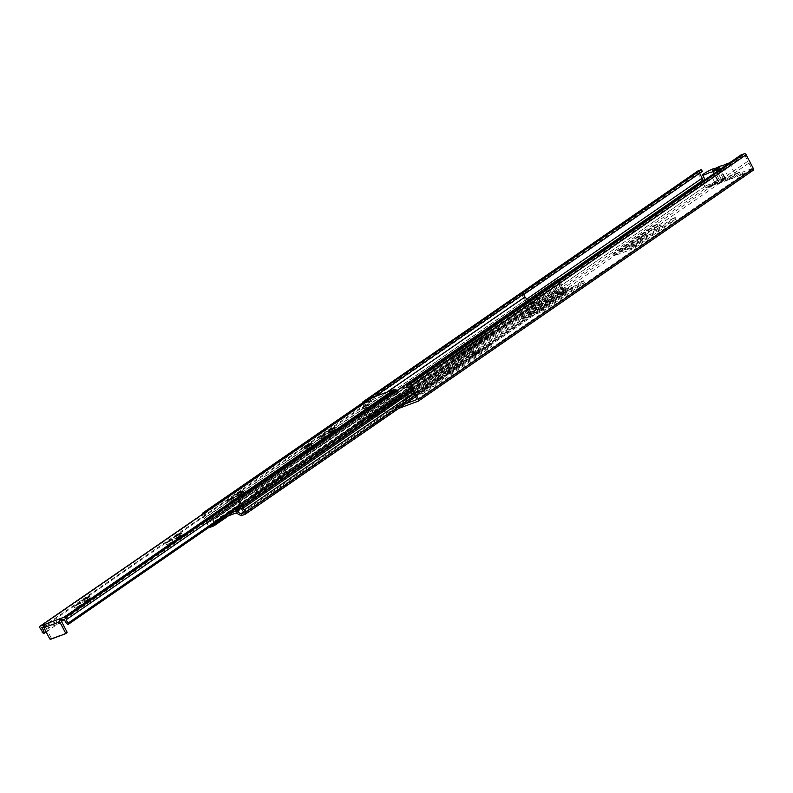 <?xml version="1.0" encoding="UTF-8"?>
<svg xmlns="http://www.w3.org/2000/svg" width="793" height="793" viewBox="0 0 793 793"><rect width="100%" height="100%" fill="white"/><g stroke="black" fill="none" stroke-linecap="round" stroke-linejoin="round"><path stroke-width="0.59" stroke-dasharray="3.96 2.97" d="M320.729 438.876L326.101 435.704L320.729 438.876M75.791 607.735L81.173 604.573L75.791 607.735M228.88 502.197L234.252 499.035L228.88 502.197M167.64 544.414L173.023 541.242L167.64 544.414M364.017 409.029L368.795 406.214L364.017 409.029M306.138 448.937A4.034 0.506 -27.6 0 0 310.103 446.994A4.034 0.506 -27.6 0 0 312.105 445.418A4.034 0.506 -27.6 0 0 310.925 445.636A4.034 0.506 -27.6 0 0 306.96 447.579A4.034 0.506 -27.6 0 0 304.948 449.155A4.034 0.506 -27.6 0 0 306.138 448.937M64.53 619.155L395.092 391.256A5.898 4.094 -124.6 0 0 398.542 396.669L399.018 394.964L239.972 504.626M398.542 396.669L240.259 505.795M66.8 632.814L52.041 638.286A0.803 0.565 55.4 0 1 51.139 637.77L49.701 638.761M44.23 624.557L45.161 626.341L46.599 625.35A2.419 1.715 69.7 0 0 46.272 628.472L51.139 637.77M46.163 631.981L61.725 621.246M64.55 619.293L374.583 405.55L372.769 404.698L42.207 632.596M61.904 620.126A2.419 1.715 -110.3 0 1 62.419 619.482L60.982 620.473M370.559 398.383A2.419 1.685 -124.6 0 0 370.212 399.276A3.231 2.24 -124.6 0 0 371.352 401.189A3.638 2.528 55.4 0 1 372.769 404.698M370.212 399.276L39.65 627.164M399.018 394.964A3.638 2.528 55.4 0 1 396.906 391.712A3.231 2.24 -124.6 0 0 396.649 390.81M374.583 405.55A5.898 4.094 -124.6 0 0 372.175 399.751L41.613 627.65M329.214 430.867L330.136 432.641L328.54 433.236L327.608 431.461M330.136 432.641L335.518 429.479L334.448 429.677L333.813 428.458M332.366 429.36L332.842 430.272L334.448 429.677M332.842 430.272L328.54 433.236M84.276 599.726L85.208 601.5L83.602 602.095L82.68 600.321M85.208 601.5L90.58 598.338L89.51 598.537L88.875 597.327M87.428 598.219L87.914 599.131L89.51 598.537M87.914 599.131L83.602 602.095M43.625 626.906L45.161 626.341M372.175 399.751L395.092 391.256M237.365 494.188L238.287 495.962L236.691 496.557L235.759 494.782M238.287 495.962L243.669 492.8L242.599 492.998L241.964 491.789M240.517 492.681L240.993 493.593L242.599 492.998M240.993 493.593L236.691 496.557M176.125 536.405L177.057 538.179L175.451 538.774L174.529 537M177.057 538.179L182.43 535.017L181.359 535.216L180.725 533.996M179.287 534.898L179.763 535.81L181.359 535.216M179.763 535.81L175.451 538.774M538.635 301.112A4.847 0.605 152.4 0 1 540.063 300.844A4.847 0.605 152.4 0 1 537.654 302.738A4.847 0.605 152.4 0 1 532.896 305.067A4.847 0.605 152.4 0 1 531.469 305.335A4.847 0.605 152.4 0 1 533.887 303.441A4.847 0.605 152.4 0 1 538.635 301.112M537.713 299.338A4.847 0.605 152.4 0 1 539.131 299.07A4.847 0.605 152.4 0 1 536.722 300.963A4.847 0.605 152.4 0 1 531.964 303.293A4.847 0.605 152.4 0 1 530.547 303.56A4.847 0.605 152.4 0 1 532.955 301.667A4.847 0.605 152.4 0 1 537.713 299.338M238.217 508.224A4.847 0.605 152.4 0 1 239.635 507.966A4.847 0.605 152.4 0 1 237.226 509.859A4.847 0.605 152.4 0 1 232.468 512.189A4.847 0.605 152.4 0 1 231.05 512.456A4.847 0.605 152.4 0 1 233.459 510.563A4.847 0.605 152.4 0 1 238.217 508.224M237.285 506.449A4.847 0.605 152.4 0 1 238.713 506.182A4.847 0.605 152.4 0 1 236.294 508.075A4.847 0.605 152.4 0 1 231.546 510.414A4.847 0.605 152.4 0 1 230.119 510.682A4.847 0.605 152.4 0 1 232.527 508.789A4.847 0.605 152.4 0 1 237.285 506.449M452.525 360.478A8.079 1.011 152.4 0 1 450.156 360.914A8.079 1.011 152.4 0 1 451.97 359.16L481.629 338.71A8.079 1.011 152.4 0 1 489.311 334.458A8.079 1.011 152.4 0 1 494.128 332.991A8.079 1.011 152.4 0 1 492.314 334.745L462.656 355.195A8.079 1.011 152.4 0 1 452.525 360.478M451.604 358.704A8.079 1.011 152.4 0 1 449.225 359.14A8.079 1.011 152.4 0 1 451.039 357.385L480.697 336.936A8.079 1.011 152.4 0 1 488.389 332.683A8.079 1.011 152.4 0 1 493.206 331.206A8.079 1.011 152.4 0 1 491.392 332.971L461.734 353.42A8.079 1.011 152.4 0 1 451.604 358.704M360.676 423.799A8.079 1.011 152.4 0 1 358.307 424.245A8.079 1.011 152.4 0 1 360.121 422.481L389.779 402.031A8.079 1.011 152.4 0 1 397.462 397.779A8.079 1.011 152.4 0 1 402.279 396.312A8.079 1.011 152.4 0 1 400.465 398.066L370.807 418.516A8.079 1.011 152.4 0 1 360.676 423.799M359.754 422.025A8.079 1.011 152.4 0 1 357.375 422.471A8.079 1.011 152.4 0 1 359.189 420.706L388.848 400.257A8.079 1.011 152.4 0 1 396.54 396.004A8.079 1.011 152.4 0 1 401.357 394.537A8.079 1.011 152.4 0 1 399.543 396.292L369.875 416.741A8.079 1.011 152.4 0 1 359.754 422.025M254.474 497.013A8.079 1.011 152.4 0 1 252.105 497.459A8.079 1.011 152.4 0 1 253.919 495.694L283.577 475.255A8.079 1.011 152.4 0 1 291.259 470.992A8.079 1.011 152.4 0 1 296.076 469.525A8.079 1.011 152.4 0 1 294.262 471.29L264.604 491.739A8.079 1.011 152.4 0 1 254.474 497.013M253.552 495.238A8.079 1.011 152.4 0 1 251.173 495.684A8.079 1.011 152.4 0 1 252.987 493.92L282.645 473.471A8.079 1.011 152.4 0 1 290.337 469.218A8.079 1.011 152.4 0 1 295.155 467.751A8.079 1.011 152.4 0 1 293.341 469.515L263.682 489.955A8.079 1.011 152.4 0 1 253.552 495.238M526.988 303.313A3.638 2.528 -124.6 0 0 526.136 301.39L206.577 521.705A3.638 2.528 55.4 0 1 207.429 523.628L526.988 303.313A5.392 3.747 -124.6 0 0 527.93 305.701A2.022 1.408 -124.6 0 0 530.091 306.802L533.352 305.602A2.419 1.685 -124.6 0 0 533.61 305.464A2.419 1.685 -124.6 0 0 534.155 304.552L534.908 300.359L215.349 520.664L222.575 517.988M412.638 391.256L562.584 287.879A3.638 2.528 -124.6 0 0 563.704 289.703L413.718 393.1M562.584 287.879A10.904 7.573 -124.6 0 0 562.068 286.58L411.993 390.037M206.577 521.705A10.904 7.573 55.4 0 1 205.793 520.495L525.353 300.19A10.904 7.573 -124.6 0 0 526.136 301.39M209.471 527.028A2.022 1.408 -124.6 0 1 208.371 526.017A5.392 3.747 55.4 0 1 207.429 523.628M236.195 512.942L555.754 292.627L559.947 294.996A2.419 1.685 -124.6 0 0 561.404 295.194L564.656 293.995A2.022 1.408 -124.6 0 0 564.874 293.876A2.022 1.408 -124.6 0 0 565.151 291.903A5.392 3.747 -124.6 0 0 563.704 289.703M410.893 387.936L561.246 284.281A10.497 7.296 -124.6 0 0 562.068 286.58M557.945 279.612L557.469 281.317L237.91 501.632M525.353 300.19A10.497 7.296 -124.6 0 0 523.895 298.128L204.326 518.444A10.497 7.296 55.4 0 1 205.793 520.495M557.469 281.317A3.638 2.528 55.4 0 1 559.501 284.191A11.796 8.188 -124.6 0 0 563.734 292.221L560.364 293.46L556.18 291.1A2.419 1.685 -124.6 0 0 554.723 290.892L534.095 298.545A2.419 1.685 -124.6 0 0 533.828 298.674A2.419 1.685 -124.6 0 0 533.283 299.585L532.529 303.778L212.97 524.094L209.61 525.343A11.796 8.188 -124.6 0 0 205.437 517.304A3.638 2.528 55.4 0 1 204.287 514.092L203.325 513.636M204.287 514.092L374.405 396.807M533.283 299.585L213.723 519.901A2.419 1.685 55.4 0 1 214.269 518.989A2.419 1.685 55.4 0 1 214.536 518.85L534.095 298.545M561.246 284.281A5.898 4.094 -124.6 0 0 558.976 280.444M239.942 504.507L559.501 284.191M563.734 292.221L244.175 512.526M560.364 293.46L243.57 511.872M213.723 519.901L212.97 524.094M209.61 525.343L529.169 305.027A11.796 8.188 -124.6 0 0 527.573 300.557M532.529 303.778L529.169 305.027M386.944 392.158L205.437 517.304M202.483 514.221A5.898 4.094 -124.6 0 0 204.326 518.444M522.032 292.924A5.898 4.094 -124.6 0 0 523.895 298.128M229.227 513.408L214.536 518.85M214.883 523.291L215.349 520.664M555.754 292.627L534.908 300.359M545.366 306.138A5.085 0.634 152.4 0 1 546.863 305.85A5.085 0.634 152.4 0 1 544.325 307.843A5.085 0.634 152.4 0 1 539.339 310.291A5.085 0.634 152.4 0 1 537.842 310.569A5.085 0.634 152.4 0 1 540.37 308.586A5.085 0.634 152.4 0 1 545.366 306.138M544.434 304.353A5.085 0.634 152.4 0 1 545.931 304.076A5.085 0.634 152.4 0 1 543.403 306.068A5.085 0.634 152.4 0 1 538.407 308.517A5.085 0.634 152.4 0 1 536.911 308.794A5.085 0.634 152.4 0 1 539.448 306.802A5.085 0.634 152.4 0 1 544.434 304.353M660.272 226.917L654.899 230.079L660.272 226.917M659.528 225.49L654.156 228.662L659.528 225.49M462.121 363.521A5.085 0.634 152.4 0 1 463.618 363.244A5.085 0.634 152.4 0 1 461.09 365.226A5.085 0.634 152.4 0 1 456.094 367.674A5.085 0.634 152.4 0 1 454.597 367.952A5.085 0.634 152.4 0 1 457.135 365.969A5.085 0.634 152.4 0 1 462.121 363.521M461.199 361.747A5.085 0.634 152.4 0 1 462.696 361.469A5.085 0.634 152.4 0 1 460.158 363.452A5.085 0.634 152.4 0 1 455.172 365.9A5.085 0.634 152.4 0 1 453.675 366.178A5.085 0.634 152.4 0 1 456.203 364.195A5.085 0.634 152.4 0 1 461.199 361.747M431.511 384.625A5.085 0.634 152.4 0 1 433.008 384.347A5.085 0.634 152.4 0 1 430.47 386.34A5.085 0.634 152.4 0 1 425.484 388.788A5.085 0.634 152.4 0 1 423.987 389.066A5.085 0.634 152.4 0 1 426.515 387.073A5.085 0.634 152.4 0 1 431.511 384.625M430.579 382.85A5.085 0.634 152.4 0 1 432.076 382.573A5.085 0.634 152.4 0 1 429.548 384.555A5.085 0.634 152.4 0 1 424.552 387.004A5.085 0.634 152.4 0 1 423.056 387.291A5.085 0.634 152.4 0 1 425.593 385.299A5.085 0.634 152.4 0 1 430.579 382.85M403.429 401.089L470.239 354.521L473.441 353.331L436.091 379.153L449.819 374.137L488.409 347.78L492.166 346.065L424.642 392.773L421.44 393.962L443.475 378.687L429.756 383.713L403.429 401.089M406.472 399.503L405.54 397.729L402.329 398.919L403.26 400.693M424.642 392.773L423.72 390.989L420.508 392.178L421.44 393.962M637.215 242.807A5.085 0.634 152.4 0 1 638.712 242.529A5.085 0.634 152.4 0 1 636.174 244.522A5.085 0.634 152.4 0 1 631.188 246.97A5.085 0.634 152.4 0 1 629.692 247.247A5.085 0.634 152.4 0 1 632.219 245.255A5.085 0.634 152.4 0 1 637.215 242.807M636.283 241.032A5.085 0.634 152.4 0 1 637.78 240.755A5.085 0.634 152.4 0 1 635.252 242.747A5.085 0.634 152.4 0 1 630.257 245.196A5.085 0.634 152.4 0 1 628.76 245.473A5.085 0.634 152.4 0 1 631.297 243.481A5.085 0.634 152.4 0 1 636.283 241.032M645.829 236.879A5.085 0.634 152.4 0 1 647.316 236.592A5.085 0.634 152.4 0 1 644.788 238.584A5.085 0.634 152.4 0 1 639.792 241.032A5.085 0.634 152.4 0 1 638.306 241.31A5.085 0.634 152.4 0 1 640.833 239.317A5.085 0.634 152.4 0 1 645.829 236.879M644.897 235.095A5.085 0.634 152.4 0 1 646.394 234.817A5.085 0.634 152.4 0 1 643.857 236.81A5.085 0.634 152.4 0 1 638.871 239.258A5.085 0.634 152.4 0 1 637.374 239.536A5.085 0.634 152.4 0 1 639.901 237.543A5.085 0.634 152.4 0 1 644.897 235.095M469.872 358.178L468.802 358.377L469.625 357.584L474.402 354.283L480.033 351.715L469.872 358.178M474.432 355.799L473.51 354.025L468.95 356.404L467.88 356.602L468.693 355.809L469.625 357.584M422.897 390.562A5.085 0.634 152.4 0 1 424.394 390.285A5.085 0.634 152.4 0 1 421.866 392.277A5.085 0.634 152.4 0 1 416.87 394.716A5.085 0.634 152.4 0 1 415.373 395.003A5.085 0.634 152.4 0 1 417.911 393.011A5.085 0.634 152.4 0 1 422.897 390.562M421.965 388.788A5.085 0.634 152.4 0 1 423.462 388.511A5.085 0.634 152.4 0 1 420.934 390.493A5.085 0.634 152.4 0 1 415.938 392.941A5.085 0.634 152.4 0 1 414.442 393.229A5.085 0.634 152.4 0 1 416.979 391.236A5.085 0.634 152.4 0 1 421.965 388.788M453.517 369.459A5.085 0.634 152.4 0 1 455.013 369.181A5.085 0.634 152.4 0 1 452.476 371.164A5.085 0.634 152.4 0 1 447.49 373.612A5.085 0.634 152.4 0 1 445.993 373.89A5.085 0.634 152.4 0 1 448.521 371.907A5.085 0.634 152.4 0 1 453.517 369.459M452.585 367.684A5.085 0.634 152.4 0 1 454.082 367.397A5.085 0.634 152.4 0 1 451.554 369.389A5.085 0.634 152.4 0 1 446.558 371.838A5.085 0.634 152.4 0 1 445.061 372.115A5.085 0.634 152.4 0 1 447.599 370.133A5.085 0.634 152.4 0 1 452.585 367.684M403.141 404.182A4.034 0.506 152.4 0 1 404.331 403.964A4.034 0.506 152.4 0 1 402.319 405.54A4.034 0.506 152.4 0 1 398.354 407.483A4.034 0.506 152.4 0 1 397.174 407.701A4.034 0.506 152.4 0 1 399.176 406.125A4.034 0.506 152.4 0 1 403.141 404.182M402.398 402.765A4.034 0.506 152.4 0 1 403.587 402.547A4.034 0.506 152.4 0 1 401.575 404.123A4.034 0.506 152.4 0 1 397.61 406.066A4.034 0.506 152.4 0 1 396.431 406.284A4.034 0.506 152.4 0 1 398.433 404.708A4.034 0.506 152.4 0 1 402.398 402.765M561.722 294.857L560.661 295.055L561.474 294.262L566.252 290.962L571.882 288.384L561.722 294.857M566.281 292.478L565.359 290.704L560.8 293.083L559.729 293.281L560.542 292.488L561.474 294.262M553.98 300.2A5.085 0.634 152.4 0 1 555.467 299.913A5.085 0.634 152.4 0 1 552.939 301.905A5.085 0.634 152.4 0 1 547.943 304.353A5.085 0.634 152.4 0 1 546.456 304.631A5.085 0.634 152.4 0 1 548.984 302.648A5.085 0.634 152.4 0 1 553.98 300.2M553.048 298.426A5.085 0.634 152.4 0 1 554.545 298.138A5.085 0.634 152.4 0 1 552.007 300.131A5.085 0.634 152.4 0 1 547.021 302.579A5.085 0.634 152.4 0 1 545.525 302.857A5.085 0.634 152.4 0 1 548.052 300.874A5.085 0.634 152.4 0 1 553.048 298.426M740.84 175.164L717.001 184.006L715.514 181.161L708.605 186.464A7.266 0.912 -27.6 0 0 710.726 186.048A7.266 0.912 -27.6 0 0 715.524 183.847A7.266 0.912 -27.6 0 0 715.534 183.877A7.266 0.912 -27.6 0 0 717.675 183.47A7.266 0.912 -27.6 0 0 722.482 181.27A7.266 0.912 -27.6 0 0 722.492 181.3A7.266 0.912 -27.6 0 0 724.624 180.893A7.266 0.912 -27.6 0 0 729.084 178.871L739.354 172.329L739.909 173.389L741.941 172.339L742.863 174.113L740.84 175.164L739.909 173.389L732.593 178.435L732.038 177.374M717.001 184.006L716.069 182.231L708.902 187.634L712.927 185.314L732.593 178.435M711.638 186.206L711.083 185.146L708.605 186.464A7.266 0.912 152.4 0 1 708.585 186.454A7.266 0.912 152.4 0 1 712.203 183.609A7.266 0.912 152.4 0 1 719.34 180.11A7.266 0.912 152.4 0 1 721.471 179.714A7.266 0.912 152.4 0 1 721.481 179.743L715.544 168.374L721.471 179.714M721.481 179.743A7.266 0.912 152.4 0 1 728.42 177.136A7.266 0.912 152.4 0 1 728.43 177.166A7.266 0.912 152.4 0 1 733.238 174.966A7.266 0.912 152.4 0 1 735.369 174.559A7.266 0.912 152.4 0 1 729.084 178.871L729.709 179.505M728.43 177.166L722.492 165.796L728.42 177.136M729.173 163.1A7.266 0.912 152.4 0 1 729.431 163.199A7.266 0.912 152.4 0 1 721.848 168.156M715.524 183.847L711.172 175.521L715.534 183.877M718.061 168.572L723.999 179.942A4.034 0.506 152.4 0 1 719.588 182.152A4.034 0.506 152.4 0 1 718.399 182.38A4.034 0.506 152.4 0 1 718.815 181.865L713.115 170.971M717.269 171.308L722.482 181.27M719.211 167.789L725.149 179.149L719.965 181.072L714.017 169.712M725.149 179.149A4.034 0.506 -27.6 0 0 725.565 178.633A4.034 0.506 -27.6 0 0 723.553 179.188A4.034 0.506 -27.6 0 0 719.965 181.072M711.083 185.146L718.815 181.865M723.999 179.942L730.442 177.553L729.154 178.445M405.411 403.815L371.203 416.503L368.279 410.903L558.331 279.879M368.279 410.903A3.638 2.528 55.4 0 1 367.288 409.019L364.364 403.429L367.466 402.279L366.544 400.505L365.355 400.941M526.701 299.12L367.288 409.019M522.359 293.083L366.544 400.505M367.466 402.279L523.856 294.461M697.721 171.11A1.616 1.12 -124.6 0 0 697.711 172.705L362.847 403.568A1.616 1.12 55.4 0 1 362.619 402.834M740.969 154.972L741.891 156.746L407.027 387.618M414.035 393.943L748.909 163.08A3.638 2.528 -124.6 0 0 747.918 161.197L413.054 392.059M712.927 185.314L712.372 184.254M730.997 178.613L730.442 177.553M362.847 403.568L370.053 417.346A1.616 1.12 -124.6 0 0 371.858 418.377L398.76 408.395M697.711 172.705L704.918 186.484A1.616 1.12 -124.6 0 0 706.732 187.505L371.858 418.377M371.203 416.503L706.067 185.631L703.53 180.784M699.614 173.29L699.238 172.567L364.364 403.429M699.238 172.567L702.34 171.417M741.891 156.746L744.994 155.597L410.13 386.469M744.994 155.597L747.918 161.197M748.909 163.08L751.823 168.671L416.959 399.533M739.354 172.329L715.514 181.161M522.894 318.905L521.963 317.131L539.071 310.787L539.993 312.561L522.894 318.905L521.943 319.083L522.666 318.38L562.376 291.001L566.123 289.286L528.971 315.307L543.859 309.557L580.545 284.261L583.757 283.071L544.048 310.45L539.993 312.561M521.963 317.131L521.011 317.309L521.735 316.595L522.666 318.38M562.376 291.001L561.444 289.227L521.735 316.595M561.444 289.227L565.191 287.512L564.646 288.037L565.578 289.812M580.545 284.261L579.614 282.486L542.927 307.783L528.039 313.532L564.646 288.037M579.614 282.486L583.37 280.772L582.825 281.297L583.757 283.071M544.048 310.45L543.116 308.675L582.825 281.297M543.116 308.675L539.071 310.787M470.239 354.521L469.307 352.746L402.329 398.919M469.307 352.746L473.054 351.031L472.509 351.557L473.441 353.331M488.409 347.78L487.477 346.006L450.404 371.57L435.526 377.319L472.509 351.557M487.477 346.006L491.234 344.291L490.689 344.816L491.62 346.6M423.72 390.989L490.689 344.816M405.54 397.729L428.825 381.929L442.544 376.913L420.508 392.178M614.744 255.574L613.812 253.8L630.921 247.466L631.843 249.24L614.744 255.574L613.792 255.752L614.516 255.049L654.225 227.68L657.427 226.491L620.463 252.045L634.182 247.029L672.395 220.94L676.151 219.225L635.897 247.129L631.843 249.24M613.812 253.8L612.86 253.978L613.584 253.274L614.516 255.049M654.225 227.68L653.293 225.906L613.584 253.274M653.293 225.906L657.04 224.181L656.505 224.716L657.427 226.491M672.395 220.94L671.473 219.165L634.777 244.462L619.888 250.211L656.505 224.716M671.473 219.165L675.22 217.451L674.674 217.976L675.606 219.75M635.897 247.129L634.965 245.354L674.674 217.976M634.965 245.354L630.921 247.466M715.96 181.964L706.067 185.631M751.823 168.671L741.941 172.339M474.402 354.283L473.48 352.508L468.693 355.809M473.48 352.508L479.101 349.931L478.288 350.724L479.22 352.508M473.51 354.025L478.288 350.724M565.359 290.704L570.137 287.403L571.069 289.177M566.252 290.962L565.33 289.187L560.542 292.488M565.33 289.187L570.137 287.403M716.882 183.738L706.732 187.505M753.023 170.346L742.863 174.113M50.613 639.277L52.041 638.286M46.272 628.472L62.102 622.604M46.599 625.35L62.419 619.482M371.352 401.189L40.79 629.087M238.009 501.255L396.906 391.712M451.97 359.16L451.039 357.385M360.121 422.481L359.189 420.706M253.919 495.694L252.987 493.92M208.371 526.017L527.93 305.701M565.151 291.903L414.858 395.519M241.201 508.254L556.18 291.1M554.723 290.892L240.785 507.322M213.793 525.908L533.352 305.602M534.155 304.552L226.887 516.392M240.388 515.301L559.947 294.996M561.404 295.194L241.845 515.509M530.091 306.802L210.532 527.117M245.096 514.3L564.656 293.995M263.682 489.955L264.604 491.739M283.577 475.255L282.645 473.471M294.262 471.29L293.341 469.515M400.465 398.066L399.543 396.292M388.848 400.257L389.779 402.031M370.807 418.516L369.875 416.741M492.314 334.745L491.392 332.971M480.697 336.936L481.629 338.71M462.656 355.195L461.734 353.42M708.199 186.206L708.754 187.277M370.053 417.346L704.918 186.484M619.809 250.013L620.741 251.787M619.888 250.211L620.82 251.986M633.26 245.255L634.182 247.029M634.777 244.462L635.708 246.236M435.436 377.121L436.368 378.895M435.526 377.319L436.447 379.094M448.888 372.363L449.819 374.137M450.404 371.57L451.336 373.344M442.276 377.181L443.198 378.955M442.187 376.982L443.118 378.757M428.825 381.929L429.756 383.713M427.308 382.722L428.23 384.496M527.96 313.334L528.891 315.108M528.039 313.532L528.971 315.307M541.411 308.576L542.333 310.35M542.927 307.783L543.859 309.557M325.17 433.93L326.101 435.704M80.242 602.799L81.173 604.573M233.32 497.261L234.252 499.035M172.091 539.468L173.023 541.242M367.873 404.44L368.795 406.214M311.183 443.644L312.105 445.418M304.026 447.381L304.948 449.155M362.143 407.433L363.075 409.208M165.648 542.838L166.58 544.613M226.877 500.621L227.809 502.395M181.508 533.233L182.43 535.017M173.459 537.198L174.381 538.972M242.737 491.026L243.669 492.8M234.688 494.981L235.62 496.765M89.659 596.564L90.58 598.338M81.61 600.519L82.531 602.303M73.799 606.159L74.73 607.934M334.587 427.695L335.518 429.479M326.538 431.66L327.469 433.434M318.727 437.3L319.658 439.074M539.131 299.07L540.063 300.844M238.713 506.182L239.635 507.966M449.225 359.14L450.156 360.914M357.375 422.471L358.307 424.245M251.173 495.684L252.105 497.459M214.269 518.989L533.828 298.674M228.562 515.767L533.61 305.464M415.542 396.827L564.874 293.876M295.155 467.751L296.076 469.525M401.357 394.537L402.279 396.312M493.206 331.206L494.128 332.991M230.119 510.682L231.05 512.456M530.547 303.56L531.469 305.335M545.931 304.076L546.863 305.85M660.599 225.291L661.342 226.719M462.696 361.469L463.618 363.244M432.076 382.573L433.008 384.347M401.793 399.444L402.715 401.228M419.963 392.713L420.895 394.488M637.78 240.755L638.712 242.529M646.394 234.817L647.316 236.592M467.88 356.602L468.802 358.377M423.462 388.511L424.394 390.285M454.082 367.397L455.013 369.181M403.587 402.547L404.331 403.964M559.729 293.281L560.661 295.055M554.545 298.138L555.467 299.913M729.431 163.199L735.369 174.559M705.076 179.724L708.585 186.454M712.461 171.01L718.399 182.38M719.618 167.273L725.565 178.633M717.269 171.318L722.492 181.3M707.703 186.682L708.258 187.753M728.658 178.921L729.213 179.981M545.525 302.857L546.456 304.631M570.95 286.61L571.882 288.384M396.431 406.284L397.174 407.701M445.061 372.115L445.993 373.89M414.442 393.229L415.373 395.003M479.101 349.931L480.033 351.715M637.374 239.536L638.306 241.31M716.436 181.875L717.358 183.649M612.86 253.978L613.792 255.752M657.04 224.181L657.972 225.965M619.531 250.271L620.463 252.045M675.22 217.451L676.151 219.225M628.76 245.473L629.692 247.247M473.054 351.031L473.986 352.806M435.169 377.379L436.091 379.153M491.234 344.291L492.166 346.065M442.544 376.913L443.475 378.687M423.056 387.291L423.987 389.066M453.675 366.178L454.597 367.952M654.156 228.662L654.899 230.079M521.011 317.309L521.943 319.083M565.191 287.512L566.123 289.286M527.682 313.602L528.614 315.376M583.37 280.772L584.302 282.546M536.911 308.794L537.842 310.569"/><path stroke-width="1.19" d="M319.797 437.102L325.17 433.93L319.797 437.102M74.869 605.961L80.242 602.799L74.869 605.961M227.948 500.423L233.32 497.261L227.948 500.423M166.718 542.64L172.091 539.468L166.718 542.64M363.095 407.255L367.873 404.44L363.095 407.255M305.206 447.163A4.034 0.506 -27.6 0 0 309.171 445.22A4.034 0.506 -27.6 0 0 311.183 443.644A4.034 0.506 -27.6 0 0 309.994 443.862A4.034 0.506 -27.6 0 0 306.029 445.805A4.034 0.506 -27.6 0 0 304.026 447.381A4.034 0.506 -27.6 0 0 305.206 447.163M239.972 504.626L68.456 622.862A3.638 2.528 55.4 0 1 66.344 619.611L238.009 501.255M240.259 505.795L67.98 624.567L68.456 622.862M65.522 632.893A0.803 0.565 -124.6 0 1 65.363 633.805L50.613 639.277A0.803 0.565 55.4 0 1 49.701 638.761L43.912 627.679L59.733 621.811L65.522 632.893L66.959 631.902A0.803 0.565 55.4 0 1 66.8 632.814L65.522 633.696M66.959 631.902L62.102 622.604A2.419 1.715 -110.3 0 1 61.904 620.126M59.733 621.811A2.419 1.715 -110.3 0 1 60.06 618.699L40.483 625.955A2.419 1.685 -124.6 0 0 40.215 626.083A2.419 1.685 -124.6 0 0 39.65 627.164A3.231 2.24 55.4 0 0 40.79 629.087A3.638 2.528 55.4 0 1 42.207 632.596L44.021 633.448L46.163 631.981M61.725 621.246L64.55 619.293M396.649 390.81A3.231 2.24 -124.6 0 0 395.994 389.71A2.419 1.685 -124.6 0 0 394.369 389.403L63.807 617.301L60.06 618.699L60.982 620.473L64.53 619.155A5.898 4.094 -124.6 0 0 67.98 624.567M66.344 619.611A3.231 2.24 55.4 0 0 65.432 617.608L395.994 389.71M44.23 624.557A2.419 1.715 69.7 0 0 43.912 627.679M44.021 633.448A5.898 4.094 -124.6 0 0 41.613 627.65L43.625 626.906M174.529 537L181.508 533.233L178.831 534.036L174.529 537M235.759 494.782L242.737 491.026L240.061 491.819L235.759 494.782M40.483 625.955L371.045 398.056A2.419 1.685 -124.6 0 0 370.787 398.195A2.419 1.685 -124.6 0 0 370.559 398.383M371.045 398.056L394.369 389.403M65.432 617.608A2.419 1.685 -124.6 0 0 63.807 617.301M82.68 600.321L89.659 596.564L86.982 597.357L82.68 600.321M327.608 431.461L334.587 427.695L331.91 428.498L327.608 431.461M413.718 393.1L244.145 510.018A3.638 2.528 55.4 0 1 243.025 508.184L412.638 391.256M411.993 390.037L242.509 506.886A10.904 7.573 55.4 0 1 243.025 508.184M244.145 510.018A5.392 3.747 55.4 0 1 245.592 512.219A2.022 1.408 -124.6 0 1 245.315 514.191L415.542 396.827M242.509 506.886A10.497 7.296 55.4 0 1 241.687 504.596A5.898 4.094 -124.6 0 0 238.386 499.927L237.91 501.632A3.638 2.528 55.4 0 1 239.942 504.507A11.796 8.188 -124.6 0 0 244.175 512.526L240.804 513.775L236.621 511.406L241.201 508.254M558.976 280.444A5.898 4.094 -124.6 0 0 557.945 279.612L238.386 499.927M203.325 513.636L202.473 513.24L522.032 292.924L523.846 293.777L374.405 396.807M240.785 507.322L235.164 511.207A2.419 1.685 55.4 0 1 236.621 511.406M226.887 516.392L214.596 524.867A2.419 1.685 55.4 0 1 214.051 525.779A2.419 1.685 55.4 0 1 213.793 525.908L210.532 527.117A2.022 1.408 -124.6 0 1 209.471 527.028M222.575 517.988L236.195 512.942L240.388 515.301A2.419 1.685 -124.6 0 0 241.845 515.509L245.096 514.3A2.022 1.408 -124.6 0 0 245.315 514.191M243.57 511.872L240.804 513.775M527.573 300.557A11.796 8.188 -124.6 0 0 524.996 296.988L386.944 392.158M524.996 296.988A3.638 2.528 55.4 0 1 523.846 293.777M202.473 513.24A5.898 4.094 -124.6 0 0 202.483 514.221M235.164 511.207L229.227 513.408M214.596 524.867L214.883 523.291M721.848 168.156A7.266 0.912 152.4 0 1 718.686 169.533A7.266 0.912 152.4 0 1 716.545 169.93A7.266 0.912 152.4 0 1 716.535 169.91A7.266 0.912 -27.6 0 1 711.737 172.111A7.266 0.912 -27.6 0 1 709.596 172.507A7.266 0.912 -27.6 0 1 709.586 172.487A7.266 0.912 152.4 0 1 704.789 174.688A7.266 0.912 152.4 0 1 702.648 175.084A7.266 0.912 152.4 0 1 706.266 172.25A7.266 0.912 152.4 0 1 713.393 168.75A7.266 0.912 152.4 0 1 715.534 168.354A7.266 0.912 152.4 0 1 722.482 165.777A7.266 0.912 152.4 0 1 727.3 163.596A7.266 0.912 152.4 0 1 729.173 163.1M713.115 170.971L712.867 170.495L718.061 168.572A4.034 0.506 152.4 0 1 713.65 170.792A4.034 0.506 152.4 0 1 712.461 171.01A4.034 0.506 152.4 0 1 712.867 170.495M716.565 169.96L717.269 171.308M719.211 167.789L714.017 169.712A4.034 0.506 152.4 0 1 717.615 167.829A4.034 0.506 152.4 0 1 719.618 167.273A4.034 0.506 152.4 0 1 719.211 167.789M526.701 299.12L702.162 178.157A3.638 2.528 -124.6 0 0 703.143 180.041L558.331 279.879M523.856 294.461L702.34 171.417L701.409 169.643L522.359 293.083M362.619 402.834A1.616 1.12 55.4 0 1 362.996 401.843A1.616 1.12 55.4 0 1 363.174 401.754L698.038 170.892A1.616 1.12 -124.6 0 0 697.87 170.981A1.616 1.12 -124.6 0 0 697.721 171.11M744.34 153.723L409.466 384.595A1.616 1.12 55.4 0 1 411.28 385.616L746.144 154.754A1.616 1.12 -124.6 0 0 744.34 153.723L740.969 154.972L406.095 385.844L407.027 387.618L410.13 386.469L413.054 392.059A3.638 2.528 55.4 0 1 414.035 393.943L416.959 399.533L405.411 403.815M703.53 180.784L703.143 180.041M702.162 178.157L699.614 173.29M365.355 400.941L363.174 401.754M701.409 169.643L698.038 170.892M418.476 400.99L753.023 170.346A1.616 1.12 -124.6 0 0 753.201 170.257A1.616 1.12 -124.6 0 0 753.35 168.532L418.486 399.394L411.28 385.616M753.35 168.532L746.144 154.754M409.466 384.595L406.095 385.844M398.76 408.395L418.159 401.208A1.616 1.12 55.4 0 0 418.327 401.119L753.201 170.257M418.486 399.394A1.616 1.12 55.4 0 1 418.327 401.119M180.725 533.996L180.437 533.441M178.831 534.036L179.287 534.898M241.964 491.789L241.667 491.224M240.061 491.819L240.517 492.681M88.875 597.327L88.588 596.762M86.982 597.357L87.428 598.219M333.813 428.458L333.516 427.903M331.91 428.498L332.366 429.36M414.858 395.519L245.592 512.219M241.687 504.596L410.893 387.936M65.452 633.756L66.89 632.764M40.215 626.083L370.787 398.195M214.051 525.779L228.562 515.767M702.648 175.084L705.076 179.724M362.996 401.843L697.87 170.981M716.545 169.93L717.269 171.318"/></g></svg>
